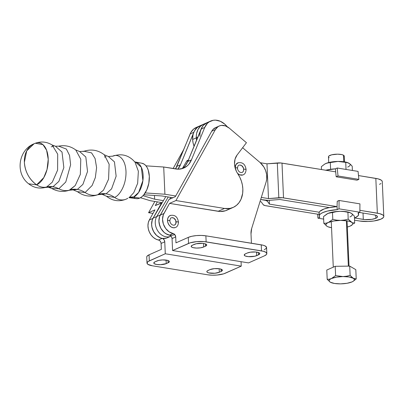 <?xml version="1.0" encoding="UTF-8"?>
<svg xmlns="http://www.w3.org/2000/svg" width="404" height="404" viewBox="0 0 404 404"><rect width="100%" height="100%" fill="white"/><g stroke="black" fill="none" stroke-linecap="round" stroke-linejoin="round"><path stroke-width="0.61" d="M58.838 188.764L51.833 188.476L48.738 187.375L52.959 186.759A23.69 18.357 -114 0 1 58.838 188.764A23.69 18.357 66 0 0 52.959 186.759L58.888 181.371L63.842 167.599L62.014 152.056L55.429 146.223L62.014 152.056L63.842 167.599L58.888 181.371L52.959 186.759A23.69 18.357 66 0 0 46.647 186.991A16.493 12.782 -114 0 1 36.628 184.83A21.614 12.186 -80.8 0 0 48.217 158.984A21.614 12.186 -80.8 0 0 35.289 143.248L34.087 143.743A23.745 18.402 66 0 0 24.371 162.292A23.745 18.402 66 0 0 36.628 184.83L28.689 183.81L36.628 184.835A16.493 12.782 66 0 0 46.647 186.991L52.288 182.184L57.605 170.094L57.701 154.151L52.116 144.991L55.429 146.223L58.716 146.162L66.387 149.081L69.574 155.464L70.609 164.817L65.766 182.022L58.838 188.764L51.833 188.476C57.353 191.607 63.135 192.208 69.185 190.279L69.953 189.981A19.826 15.367 -114 0 1 58.838 188.764A19.826 15.367 66 0 0 69.953 189.981L75.26 185.517L80.346 174.346L80.78 159.242L75.745 149.945L79.669 151.55L85.82 157.004L87.532 171.523L82.896 184.396L77.361 189.425A23.69 18.357 -114 0 1 85.098 192.526L77.401 191.653L73.417 190.001L77.361 189.425L82.896 184.396L87.532 171.523L85.82 157.004L79.669 151.55L83.971 151.248L91.562 152.874L95.081 158.525L96.596 167.62L95.339 177.588L92.137 185.476L85.098 192.526A23.69 18.357 66 0 0 77.361 189.425A23.69 18.357 66 0 0 69.953 189.981A23.69 18.357 -114 0 1 77.361 189.425L69.185 190.279L75.26 185.517L80.346 174.346L80.78 159.242L75.745 149.945C70.619 146.203 64.943 144.94 58.716 146.162L66.387 149.081L69.574 155.464L70.609 164.817L65.766 182.022L58.838 188.764M112.984 156.121L112.686 156.247C116.276 153.808 125.149 156.151 125.987 171.291C126.482 186.582 118.15 196.571 114.489 197.359L106.459 196.228L102.232 194.395L106.116 193.824A23.69 18.357 -114 0 1 114.489 197.359A23.69 18.357 66 0 0 106.116 193.824L111.575 188.87L116.135 176.194L114.453 161.888L108.393 156.52L114.453 161.888L116.135 176.194L111.575 188.87L106.116 193.824A23.69 18.357 66 0 0 98.263 194.541A20.003 15.503 -114 0 1 85.098 192.526L77.401 191.653C83.653 196.223 90.44 197.253 97.763 194.743L103.505 190.158L108.57 179.209L109.146 164.241L104.267 154.772L108.393 156.52L112.984 156.121C121.735 153.182 129.098 155.237 135.067 162.272L138.365 171.251L137.648 183.335L133.759 192.703L129.356 197.389L133.759 192.703L137.648 183.335L138.365 171.251L135.067 162.272M45.203 187.496L46.647 186.991A23.69 18.357 -114 0 1 52.959 186.759L45.203 187.496L46.647 186.991L52.288 182.184L57.605 170.094L57.701 154.151L52.116 144.991C46.778 141.733 41.168 141.153 35.284 143.248L42.95 144.637L46.591 150.207L48.227 159.363L47.026 169.523L43.794 177.614L36.628 184.83C29.219 179.366 25.134 171.852 24.371 162.297L26.715 150.859L34.093 143.743C18.241 150.005 15.064 173.584 28.694 183.815C33.608 187.663 39.107 188.895 45.203 187.496M51.212 146.839L53.591 146.177M50.429 187.436L49.571 186.557M104.51 157.085L105.999 156.59M112.686 156.247C116.276 153.808 125.149 156.151 125.987 171.291C126.482 186.582 118.15 196.571 114.489 197.359L106.459 196.228C112.519 201.01 119.13 201.965 126.295 199.096L127.79 198.268A16.458 12.756 -114 0 1 126.245 199.116A16.458 12.756 -114 0 1 114.489 197.359A16.458 12.756 66 0 0 126.245 199.116M133.537 197.086A12.635 9.792 66 0 0 129.088 197.571A12.635 9.792 -114 0 1 133.537 197.086A17.927 10.105 99.2 0 1 129.906 197.617L133.537 197.086L139.723 198.091L133.537 197.086L138.633 192.456L142.895 180.613L141.324 167.246L135.663 162.231A17.927 10.105 99.2 0 1 143.107 178.411A17.927 10.105 99.2 0 1 133.537 197.086M128.901 197.652L136.092 198.622A17.927 10.105 -80.8 0 0 139.723 198.091A17.927 10.105 -80.8 0 0 149.293 179.416A17.927 10.105 -80.8 0 0 141.849 163.236L134.719 161.883M199.935 136.234A17.372 13.463 -114 0 1 207.045 122.665L203.394 124.291A17.372 13.463 66 0 0 196.288 137.855L197.758 137.203L196.288 137.855A17.372 13.463 -114 0 1 203.394 124.291L196.097 127.533A17.372 13.463 66 0 0 190.158 133.911L193.809 132.285A17.372 13.463 -114 0 1 199.748 125.912A17.372 13.463 66 0 0 192.637 139.481A17.372 13.463 66 0 0 193.895 145.753L194.329 145.561L193.895 145.753L194.061 146.208L193.021 142.632L192.637 139.481L196.288 137.855A17.372 13.463 66 0 0 196.526 140.198A17.372 13.463 -114 0 1 196.288 137.855L192.637 139.481L192.991 134.951L193.582 132.866L194.435 130.962L196.849 127.821L200.046 125.78M197.354 127.068L193.617 129.078L190.829 132.507L175.533 168.938A22.109 17.135 66 0 0 176.831 166.387L180.477 164.766A22.109 17.135 -114 0 1 177.826 169.175L180.477 164.766L193.809 132.285L190.158 133.911L176.831 166.387L180.477 164.766L194.476 130.886L197.268 127.457L201.005 125.447M163.418 200.631L154.631 199.202L154.469 195.465L154.631 199.202L143.031 195.677L154.631 199.202L163.418 200.631M150.308 200.717L162.226 202.656L150.308 200.717L140.456 197.723L150.308 200.717M97.763 194.743L98.263 194.541A23.69 18.357 -114 0 1 106.116 193.824L97.763 194.743M83.3 151.52L83.971 151.248L91.562 152.874L95.081 158.525L96.596 167.62L95.339 177.588L92.137 185.476L85.098 192.526A20.003 15.503 66 0 0 98.263 194.541L103.505 190.158L108.57 179.209L109.146 164.241L104.267 154.772C98.116 150.066 91.349 148.894 83.971 151.248M34.815 143.445L35.284 143.248M133.845 197.758L135.704 198.546L137.688 198.662L139.723 198.091L141.728 196.864L143.627 195.026L146.824 189.809L148.823 183.244L149.323 176.331L148.248 170.114L147.162 167.569L145.758 165.544L144.097 164.105L141.814 163.231M172.907 197.748L161.928 195.96L172.907 197.748M183.451 167.604L185.168 165.877L187.774 161.524L202.232 126.871L203.692 125.023L207.434 122.503M181.982 168.69A22.109 17.135 66 0 0 187.774 161.524L191.425 159.903A22.109 17.135 -114 0 1 183.865 168.019A22.109 17.135 -114 0 1 175.816 168.983L163.711 167.014L178.29 169.185L183.007 168.367L187.102 165.983L188.819 164.256L191.425 159.903L187.774 161.524L201.106 129.043L204.752 127.422L191.425 159.903L204.752 127.422A17.372 13.463 -114 0 1 210.691 121.043A17.372 13.463 -114 0 1 227.144 126.654L224.735 124.124L220.291 121.261L215.569 120.139L213.262 120.276L209.09 121.932L207.343 123.402L204.752 127.422L201.106 129.043A17.372 13.463 66 0 1 207.045 122.665L210.691 121.043M164.903 194.228L145.172 192.925L164.903 194.228L163.711 167.014L146.011 165.842L163.711 167.014L164.903 194.228L175.72 195.991L164.903 194.228M143.844 194.763L161.928 195.96L143.844 194.763M166.281 238.188L162.373 238.436L160.353 237.86L156.57 235.421L153.601 231.603L151.894 226.982L151.606 224.594L152.217 220.104L153.091 218.175L165.797 196.591L153.091 218.175A12.635 9.792 66 0 0 154.535 233.088A12.635 9.792 66 0 0 167.044 237.895L170.69 236.274A12.635 9.792 -114 0 1 158.181 231.467A12.635 9.792 -114 0 1 156.737 216.554L153.091 218.175L156.737 216.554A12.635 9.792 66 0 0 158.181 231.467A12.635 9.792 66 0 0 170.69 236.274L171.043 236.118M188.39 160.029L187.517 160.413A3.156 2.449 66 0 0 186.597 161.257L182.371 168.433L186.597 161.257L187.471 160.439M188.042 160.267L188.653 160.277M186.597 161.257L188.173 160.56L186.597 161.257M168.256 196.99L156.737 216.554L168.256 196.99M174.341 234.653A12.635 9.792 -114 0 1 161.832 229.846A12.635 9.792 -114 0 1 160.388 214.933L159.514 216.857L158.903 221.352L159.191 223.74L160.898 228.361L163.867 232.179L165.691 233.598L169.67 235.189M170.715 197.389L169.655 199.192L170.715 197.389M160.383 214.933L156.737 216.554L160.383 214.933M239.158 165.14A3.949 3.06 -114 0 1 243.713 169.372A1.303 0.374 -2.5 0 1 245.162 169.17A1.303 0.374 -2.5 0 1 246.076 169.488A1.303 0.374 -2.5 0 1 245.834 169.715M238.274 162.691A6.555 5.08 66 0 0 235.148 167.978A1.303 0.374 -2.5 0 1 236.598 167.776A1.303 0.374 -2.5 0 1 237.512 168.094A1.303 0.374 -2.5 0 1 237.274 168.322M260.045 162.494A15.791 12.241 -114 0 1 266.812 176.437A15.791 12.241 -114 0 1 266.15 181.856L266.711 179.23L266.625 174.483L265.625 170.609L263.863 166.973L260.045 162.494L242.627 147.723L260.045 162.494M219.19 126.023A12.635 9.792 -114 0 1 229.209 128.093L246.44 142.703L237.002 155.136L235.047 159.136L234.512 163.953L234.805 166.493L236.451 171.453L237.764 173.725A15.16 11.751 -114 0 1 237.002 155.136L246.44 142.703L229.209 128.093L225.437 125.891L221.498 125.402L219.65 125.836L217.973 126.699L215.382 129.598A12.635 9.792 -114 0 1 219.19 126.023L215.544 127.644A12.635 9.792 66 0 0 211.736 131.219L215.382 129.598L175.937 200.546L224.518 208.454L218.135 211.292L169.554 203.384L175.937 200.546L169.554 203.384L163.918 213.514L160.272 215.135L168.963 199.495L175.351 196.657L211.736 131.219L215.382 129.598L175.937 200.546L224.518 208.454L230.083 208.393L233.507 207.262L236.547 205.303L239.087 202.596L241.026 199.243L242.663 193.284L242.839 188.921L242.385 184.971L241.36 181.042L239.804 177.255L237.764 173.725A23.69 18.357 -114 0 1 242.839 188.921A23.69 18.357 -114 0 1 233.148 207.424A23.69 18.357 -114 0 1 224.518 208.454L218.135 211.292A23.69 18.357 66 0 0 226.765 210.262L233.148 207.424M171.523 217.776A3.949 3.06 -114 0 1 176.078 222.008A1.303 0.374 -2.5 0 1 177.528 221.811A1.303 0.374 -2.5 0 1 178.442 222.124A1.303 0.374 -2.5 0 1 178.199 222.357M170.645 215.327A6.555 5.08 66 0 0 167.514 220.614A1.303 0.374 -2.5 0 1 168.963 220.417A1.303 0.374 -2.5 0 1 169.877 220.73A1.303 0.374 -2.5 0 1 169.64 220.963M170.195 215.494C176.275 214.246 177.917 218.716 178.442 222.124A1.303 0.374 177.5 0 0 177.528 221.811A1.303 0.374 177.5 0 0 176.078 222.008A3.949 3.06 -114 0 1 174.195 225.195M171.256 217.877C170.639 217.801 170.18 218.756 169.877 220.73A1.303 0.374 177.5 0 0 168.963 220.417A1.303 0.374 177.5 0 0 167.514 220.614A6.555 5.08 66 0 0 175.073 227.639M172.069 217.675L173.937 218.195L175.77 220.523L175.897 223.417L174.786 224.917M215.999 127.457L212.883 129.593L211.736 131.219L175.351 196.657L168.963 199.495L159.671 216.423L158.893 220.887L159.721 225.695L161.105 228.725L164.201 232.477L166.726 234.194L170.402 235.557L171.569 236.855L172.059 238.577L172.579 250.525L248.551 262.898L264.514 255.803L248.551 262.898L172.579 250.525L190.163 242.829L196.718 241.632L203.99 241.602L263.378 251.273L266.004 252.359L266.832 253.717L266.519 254.434L264.514 255.803A12.635 3.611 -2.5 0 0 266.832 253.576A12.635 3.611 -2.5 0 0 261.509 250.884L261.247 244.834L261.509 250.884L206.141 241.865L205.878 235.82L206.141 241.865A12.635 3.611 -2.5 0 0 188.542 243.43L172.579 250.525L172.059 238.577L175.705 236.956L175.967 242.86L188.279 237.385L188.542 243.43L188.279 237.385L175.967 242.86L175.705 236.956L172.059 238.577A3.156 2.449 66 0 0 169.428 235.148L173.079 233.522A3.156 2.449 -114 0 1 175.705 236.956L174.887 234.729L173.079 233.522A12.635 9.792 -114 0 1 163.984 225.624A12.635 9.792 -114 0 1 163.918 213.514L160.272 215.135A12.635 9.792 66 0 0 160.338 227.245A12.635 9.792 66 0 0 169.428 235.148L173.079 233.522L169.079 231.805L165.665 228.482L163.368 224.074L162.544 219.266L163.317 214.802L169.554 203.384L220.023 211.494L225.447 210.772L228.694 209.216M251.667 228.502L266.15 181.856L251.667 228.502A15.791 12.241 -114 0 0 251.005 233.921L251.667 228.502M251.409 243.233L251.005 233.921L251.409 243.233M203.651 247.001L206.141 245.829L206.641 244.678L204.858 243.723L202.672 243.37L196.218 243.758L192.45 245.178L191.188 246.309L191.637 247.046L193.067 247.642L196.526 248.066L200.5 247.824L203.651 247.001A6.868 1.964 -2.5 0 1 196.011 248.046A6.868 1.964 -2.5 0 1 191.188 246.389A6.868 1.964 -2.5 0 1 192.45 245.178L194.273 244.364A6.868 1.964 -2.5 0 1 201.914 243.319A6.868 1.964 -2.5 0 1 206.737 244.976A6.868 1.964 -2.5 0 1 205.474 246.188L203.651 247.001L203.495 243.461L203.651 247.001M247.324 253.005L244.829 254.177L244.334 255.328L245.289 256.005L248.298 256.636L254.757 256.242L258.525 254.828L259.787 253.697L258.732 252.636L255.722 252.01L250.47 252.177L247.324 253.005A6.868 1.964 -2.5 0 1 254.964 251.955A6.868 1.964 -2.5 0 1 259.787 253.616A6.868 1.964 -2.5 0 1 258.525 254.828L258.424 252.52L258.525 254.828L256.702 255.641A6.868 1.964 -2.5 0 1 249.056 256.686A6.868 1.964 -2.5 0 1 244.233 255.025A6.868 1.964 -2.5 0 1 245.496 253.813L247.324 253.005M266.832 253.576L266.569 247.526A12.635 3.611 177.5 0 0 261.247 244.834L205.878 235.82A12.635 3.611 177.5 0 0 188.279 237.385L191.855 236.269L196.455 235.583L201.379 235.421L205.878 235.82L263.115 245.223L264.63 245.723L266.393 246.97L266.256 248.384L264.246 249.753M256.545 252.101L256.702 255.641L256.545 252.101M205.373 243.88L205.474 246.188L205.373 243.88M237.83 162.857C243.91 161.61 245.546 166.079 246.076 169.488A1.303 0.374 177.5 0 0 245.162 169.17A1.303 0.374 177.5 0 0 243.713 169.372A3.949 3.06 -114 0 1 241.824 172.553M238.89 165.241C238.274 165.165 237.815 166.115 237.512 168.094A1.303 0.374 177.5 0 0 236.598 167.776A1.303 0.374 177.5 0 0 235.148 167.978L235.896 164.635L238.193 162.716M242.794 174.977L239.718 174.831L237.537 173.377A6.555 5.08 66 0 0 242.708 175.003M242.415 172.281L243.258 171.382L243.683 170.099L243.4 167.882L241.572 165.554L239.703 165.039M155.05 261.797L156.873 260.989A6.868 1.964 -2.5 0 1 164.519 259.939A6.868 1.964 -2.5 0 1 169.337 261.6A6.868 1.964 -2.5 0 1 168.074 262.812L166.251 263.62A6.868 1.964 -2.5 0 1 158.61 264.671A6.868 1.964 -2.5 0 1 153.788 263.009A6.868 1.964 -2.5 0 1 155.05 261.797L153.788 262.933L154.242 263.671L156.681 264.474L160.464 264.681L166.251 263.62L166.1 260.085L166.251 263.62L168.074 262.812L167.978 260.504L168.074 262.812L169.337 261.676L168.887 260.939L167.458 260.348L162.661 259.924L158.817 260.383L155.05 261.797M219.301 272.261L219.145 268.721L219.301 272.261A6.868 1.964 -2.5 0 1 211.661 273.306A6.868 1.964 -2.5 0 1 206.838 271.65A6.868 1.964 -2.5 0 1 208.1 270.438L209.923 269.625A6.868 1.964 -2.5 0 1 217.564 268.579A6.868 1.964 -2.5 0 1 222.387 270.236A6.868 1.964 -2.5 0 1 221.124 271.448L219.301 272.261L221.124 271.448L221.023 269.14L221.124 271.448L222.387 270.316L221.336 269.256L219.493 268.776L214.373 268.645L209.923 269.625L207.434 270.796L206.838 271.569L207.287 272.306L208.716 272.902L214.857 273.24L219.301 272.261M147 263.095A12.635 3.611 -2.5 0 0 152.323 265.787L207.691 274.801L212.186 275.195L217.11 275.038L223.67 273.836L241.254 266.14L165.281 253.768L241.254 266.14L225.291 273.235A12.635 3.611 -2.5 0 1 207.691 274.801L152.323 265.787L147.829 264.307L147 262.948L148.096 261.529L165.281 253.768L164.761 241.819L164.271 240.097L163.105 238.799L159.428 237.441L156.904 235.719L154.722 233.345L153.04 230.492L151.975 227.346L151.596 224.134L151.939 221.074L152.975 218.377L149.323 219.998L148.288 222.695L147.95 225.755L148.324 228.967L149.389 232.113L151.071 234.966L153.252 237.34L155.782 239.062L159.454 240.42L160.292 241.213L161.039 242.855L161.373 249.344L161.11 243.44L164.761 241.819L161.11 243.44A3.156 2.449 66 0 0 158.484 240.011L162.13 238.39A12.635 9.792 -114 0 1 153.04 230.492A12.635 9.792 -114 0 1 152.975 218.377L149.323 219.998A12.635 9.792 66 0 0 149.389 232.113A12.635 9.792 66 0 0 158.484 240.011L162.13 238.39A3.156 2.449 -114 0 1 164.761 241.819L165.281 253.768L149.318 260.863L149.056 254.818L161.373 249.344L149.056 254.818L147.046 256.187L146.733 257.055L147 263.095A12.635 3.611 -2.5 0 1 149.318 260.863L149.056 254.818A12.635 3.611 177.5 0 0 146.733 257.045M155.282 205.58L157.348 201.859L155.282 205.58L162.13 202.818L161.666 202.742L152.975 218.377L161.666 202.742L155.282 205.58M241.254 266.14L241.057 261.676L241.254 266.14M152.98 213.423L148.571 212.706L154.828 201.45L148.571 212.706L154.959 209.868L148.571 212.706L152.98 213.423M173.124 168.544L183.891 149.177L173.124 168.544M149.323 219.998L154.959 209.868L149.323 219.998M175.154 227.614L173.134 227.76L171.069 226.947L169.276 225.306L168.029 223.084L167.514 220.614L167.817 218.281L168.887 216.433L170.559 215.352M349.106 226.477L350.253 226.053A13.423 3.838 -2.5 0 1 347.329 227.028L349.106 226.477M327.957 226.77L331.553 227.715A13.423 3.838 -2.5 0 1 327.912 226.755A13.423 3.838 -2.5 0 1 327.119 226.361L327.937 226.765L327.119 226.361A13.423 3.838 -2.5 0 1 328.361 222.488L326.084 223.185L323.836 223.331L327.119 226.361L326.084 225.447L325.952 224.447L326.73 223.442L328.361 222.488A13.423 3.838 -2.5 0 1 340.547 220.397L336.638 220.14L332.79 219.352L328.361 222.488L333.704 221.003L340.547 220.397A13.423 3.838 -2.5 0 1 351.495 222.175A13.423 3.838 -2.5 0 1 350.874 225.75A13.423 3.838 -2.5 0 1 350.253 226.053L352.384 224.599L352.707 223.589L352.121 222.619L348.208 219.145L344.435 220.034L340.547 220.397L347.061 220.826L349.627 221.402L352.313 222.579L350.667 221.619L348.208 219.145L347.915 212.368L348.208 219.145L344.435 220.034L340.547 220.397L336.638 220.14L332.79 219.352L328.361 222.488L326.084 223.185L323.836 223.331L323.538 216.554L327.967 213.418L330.24 212.721L332.492 212.575L332.79 219.352L332.492 212.575L336.269 211.686L327.967 213.418A13.423 3.838 177.5 0 0 327.341 213.716A13.423 3.838 177.5 0 0 327.321 213.731M353.116 222.821L354.677 222.917L353.116 222.821M353.596 223.882L354.677 222.917L353.596 223.882M351.384 225.467L350.894 225.74M354.384 216.14L354.677 222.917L354.384 216.14L351.924 213.666L349.475 212.464L344.062 211.58L340.153 211.322L336.269 211.686L340.153 211.322A13.423 3.838 177.5 0 0 327.967 213.418L333.31 211.933L340.153 211.322L344.062 211.58L350.303 212.716A13.423 3.838 177.5 0 0 340.153 211.322L345.168 211.55L349.233 212.332L351.924 213.666L354.384 216.14M327.119 226.361L323.836 223.331L323.538 216.554L327.048 213.883M349.854 216.978A13.423 3.838 177.5 0 0 351.096 213.105L351.096 213.105M358.005 213.019A19.74 5.646 -2.5 0 1 358.631 214.337A19.74 5.646 -2.5 0 1 354.465 218.049L357.808 216.059L358.621 214.206L358.005 213.019L359.858 212.221L339.001 208.828L337.239 209.636L327.316 211.09L322.816 212.58L320.736 213.731L319.508 214.953L319.2 216.191L319.816 217.377A19.74 5.646 -2.5 0 1 319.185 216.059A19.74 5.646 -2.5 0 1 337.239 209.636L337.057 206.606L337.194 209.631L339.001 208.828L339.077 200.47L359.939 203.863L359.858 212.221L339.001 208.828L339.077 200.47L337.244 201.283L337.057 206.606L337.244 201.283L339.077 200.47L359.939 203.863L359.858 212.221L358.005 213.019M337.062 206.616A19.74 5.646 177.5 0 0 319.054 213.034L319.185 216.059M319.816 217.377L317.963 218.175L323.649 219.099L317.963 218.175L317.564 214.171L317.963 218.175L319.816 217.377M337.103 206.611L328.982 207.661L324.013 209.019L319.877 211.317L319.104 212.549L319.261 213.772M348.177 162.842A13.423 3.838 177.5 0 0 348.127 162.822L344.486 161.858L344.233 156.116A7.898 2.257 177.5 0 0 343.516 155.227L343.799 161.757L343.516 155.227A7.898 2.257 177.5 0 0 334.613 154.323A7.898 2.257 177.5 0 0 328.457 156.803L328.71 162.549M335.411 168.816A19.74 5.646 177.5 0 0 325.72 170.225M325.533 170.271L335.456 168.811M335.411 168.806L337.219 168.003L358.075 171.397L358.868 179.371L338.007 175.972L337.219 168.003L358.075 171.397L358.868 179.371L357.035 180.184L336.179 176.785L357.035 180.184L358.868 179.371L338.007 175.972L336.179 176.785L338.007 175.972L337.219 168.003L335.411 168.806L336.179 176.785L335.411 168.806M351.384 165.307L352.202 166.246L352.389 170.473L352.202 166.246L350.566 164.473L351.384 165.307M349.743 163.772L350.566 164.473L349.743 163.772M347.677 167.084A13.423 3.838 177.5 0 0 348.92 163.211L348.127 162.822A13.423 3.838 177.5 0 0 337.976 161.428L347.299 162.565L349.546 163.655M344.486 161.858L337.976 161.428A13.423 3.838 177.5 0 0 325.786 163.524L328.063 162.827L337.976 161.428L331.129 162.039L325.786 163.524A13.423 3.838 177.5 0 0 325.164 163.822A13.423 3.838 177.5 0 0 325.139 163.837M348.102 162.812L341.885 161.686L337.976 161.428L326.927 163.095L324.654 164.105L321.362 166.66L321.488 169.534L321.362 166.66L324.866 163.989M346.031 169.251L345.733 162.474L346.031 169.251L345.612 169.372L346.031 169.251M330.315 162.681L330.603 169.306L330.315 162.681M328.462 156.863L328.947 155.969L331.714 154.813L337.587 154.177L341.708 154.586L343.516 155.227L344.228 156.055L343.743 156.949M329.179 157.691L328.669 157.292M346.374 220.72L348.354 266.13L346.374 220.72M354.752 278.851L352.445 277.72L350.127 275.387L346.571 276.225L342.92 276.563A12.635 3.611 -2.5 0 1 353.217 278.245A12.635 3.611 -2.5 0 1 352.636 281.608L356.217 278.937L353.217 278.245L350.127 275.387L349.723 266.11L335.209 266.307L349.723 266.11L350.127 275.387L346.571 276.225L342.92 276.563L335.613 275.584L331.447 278.533A12.635 3.611 -2.5 0 1 342.92 276.563L335.613 275.584L335.209 266.307L326.78 270.049L335.209 266.307L335.613 275.584L331.447 278.533L329.305 279.189L327.19 279.326L330.28 282.184L329.305 281.32L329.179 280.381L329.911 279.432L331.447 278.533L329.305 279.189L327.19 279.326L326.78 270.049L327.19 279.326L330.28 282.184A12.635 3.611 -2.5 0 1 331.447 278.533L336.476 277.139L342.92 276.563L349.046 276.967L353.217 278.245L354.192 279.103L354.318 280.043L353.586 280.992L352.051 281.891L347.021 283.285L340.577 283.861A12.635 3.611 -2.5 0 1 331.022 282.553A12.635 3.611 -2.5 0 1 330.28 282.184L331.053 282.558M352.636 281.608A12.635 3.611 -2.5 0 1 352.051 281.891A12.635 3.611 -2.5 0 1 340.577 283.861L334.451 283.457L330.28 282.184M353.116 281.341L356.217 278.937L355.813 269.66L356.217 278.937M349.723 266.11L355.813 269.66L349.723 266.11M380.987 219.125A15.322 4.378 -2.5 0 1 359.646 221.023L368.079 221.493L373.963 220.968L380.987 219.125L383.421 217.463L383.795 216.6L383.583 215.751L382.79 214.953L379.609 213.63L359.878 210.312L377.341 213.161A15.322 4.378 -2.5 0 1 383.8 216.423A15.322 4.378 -2.5 0 1 380.987 219.125M375.836 218.286L375.7 215.261L375.836 218.286L371.71 219.367L364.827 219.589L354.611 217.988L363.297 219.402L363.019 213.044L363.297 219.402A9.004 2.575 -2.5 0 0 375.836 218.286A9.004 2.575 -2.5 0 0 377.488 216.701A9.004 2.575 -2.5 0 0 373.695 214.782L376.109 215.413L377.361 216.302L377.265 217.312L375.836 218.286M269.428 200.339A6.474 1.853 -2.5 0 1 264.817 200.207A6.474 1.853 -2.5 0 1 267.392 201.248L267.357 200.409L267.392 201.248L265.731 200.399L260.661 199.531L268.221 200.404L279.815 199.495L329.437 207.575L279.815 199.495L269.428 200.339M260.009 201.641L261.196 201.833L263.206 204.687L264.883 205.55L319.115 214.423L265.817 205.742A6.474 1.853 -2.5 0 1 263.206 204.687L261.196 201.833L260.009 201.641M354.56 220.195L359.646 221.023L354.56 220.195M337.067 206.601L282.446 197.748L268.493 198.591L261.317 197.425L268.493 198.591L266.973 163.817L280.926 162.974L335.684 171.846L281.997 163.105A6.474 1.853 177.5 0 0 277.306 162.974L278.826 197.748L268.493 198.591L266.973 163.817L277.306 162.974L278.826 197.748A6.474 1.853 -2.5 0 1 283.517 197.879L281.997 163.105L283.517 197.879L337.067 206.601M359.358 212.443L373.695 214.782L359.358 212.443M319.221 212.226L269.418 204.116L267.392 201.248L269.418 204.116L269.251 200.354L269.418 204.116L319.221 212.226M260.317 162.731L266.973 163.817L260.317 162.731M383.8 216.423L382.28 181.648A15.322 4.378 177.5 0 0 375.826 178.386L358.489 175.563L378.094 178.856L381.27 180.179L382.063 180.972L382.275 181.82M380.952 183.542L379.467 184.35M201.091 129.073L202.828 126.023L204.146 124.578L207.343 122.538M375.826 178.386L377.341 213.161L375.826 178.386M264.817 200.207L260.661 199.531L264.817 200.207M196.526 140.198L196.324 135.547L196.642 133.33L198.081 129.341L200.5 126.2L203.697 124.159L200.5 126.2L198.081 129.341L196.642 133.33L196.324 135.547L196.526 140.198M128.937 197.637L129.356 197.389M178.442 222.124C178.29 224.998 177.321 226.78 175.518 227.472M174.462 225.094C171.543 225.7 169.796 222.483 169.877 220.73M246.076 169.488C245.925 172.362 244.95 174.144 243.152 174.836M242.097 172.452C239.178 173.064 237.431 169.847 237.512 168.094M358.631 214.332L358.565 212.797M349.036 266.12L347.061 220.826M333.275 267.165L331.28 221.513"/></g></svg>
